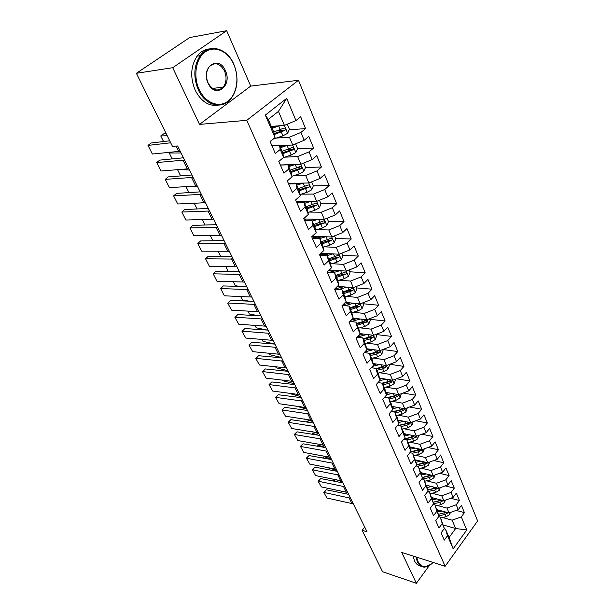<?xml version="1.0" encoding="UTF-8"?>
<svg xmlns="http://www.w3.org/2000/svg" width="614" height="614" viewBox="0 0 614 614"><rect width="100%" height="100%" fill="white"/><g stroke="black" fill="none" stroke-linecap="round" stroke-linejoin="round"><path stroke-width="0.92" d="M226.681 30.7L172.718 67.701L199.504 124.396L250.735 86.098L226.681 30.7L189.695 37.546L136.377 73.296L172.45 146.324L177.646 145.994L367.049 531.847L362.114 530.319L382.568 571.718L416.361 583.3L429.079 565.847M250.735 86.098L298.481 80.28L477.623 520.956L445.142 566.277L246.767 120.321L298.481 80.28M443.293 525.001L455.665 528.508L466.755 529.989L461.283 516.888L464.407 512.613L461.413 505.368L458.259 509.635L456.225 504.754L459.395 500.487L456.34 493.111L453.147 497.371L451.075 492.413L454.291 488.145L451.183 480.639L447.944 484.899L445.833 479.841L449.095 475.589L445.933 467.937L442.64 472.197L440.499 467.047L443.807 462.795L440.583 455.012L437.245 459.264L435.065 454.022L438.419 449.778L435.142 441.85L431.749 446.094L429.524 440.76L432.931 436.516L429.593 428.442L426.154 432.678L423.89 427.244L427.344 423.008L423.944 414.788L420.46 419.017L418.149 413.475L421.657 409.254L418.188 400.873L414.65 405.094L412.293 399.445L415.855 395.239L412.324 386.697L408.732 390.903L406.33 385.155L409.952 380.949L406.353 372.253L402.7 376.443L400.251 370.58L403.928 366.397L400.259 357.525L396.544 361.7L394.058 355.729L397.788 351.553L394.05 342.505L390.281 346.672L387.733 340.578L391.532 336.418L387.718 327.193L383.88 331.345L381.294 325.128L385.147 320.984L381.256 311.582L377.364 315.711L374.717 309.372L378.638 305.25L374.663 295.649L370.71 299.762L368.009 293.292L371.992 289.186L367.939 279.393L363.918 283.491L361.162 276.883L365.215 272.8L361.078 262.807L356.987 266.875L354.178 260.136L358.3 256.076L354.078 245.876L349.919 249.921L347.04 243.037L351.239 239.007L346.925 228.592L342.689 232.606L339.757 225.584L344.024 221.57L339.626 210.94L335.313 214.931L332.32 207.747L336.664 203.771L332.166 192.903L327.784 196.864L324.722 189.534L329.142 185.582L324.545 174.483L320.086 178.413L316.954 170.915L321.452 167L316.763 155.657L312.219 159.556L309.019 151.896L313.601 148.012L308.804 136.423L304.176 140.276L300.906 132.44L305.572 128.602L300.668 116.752L295.948 120.567L284.397 125.379L278.449 111.38L268.264 119.408L274.343 133.468L275.018 137.498L265.309 115.087L286.692 98.363L295.948 120.567M466.755 529.989L453.17 548.839L447.499 535.73L445.488 529.176L444.122 528.784M275.018 137.498L270.076 141.489L275.325 153.5L280.207 149.478L283.63 157.384L278.787 161.413L283.914 173.156L288.703 169.096L292.049 176.824L287.291 180.892L292.31 192.366L297.007 188.275L300.284 195.828L295.61 199.934L300.515 211.162L305.135 207.033L308.335 214.424L303.753 218.561L308.55 229.544L313.079 225.392L316.21 232.614L311.712 236.781L316.41 247.526L320.861 243.344L323.923 250.42L319.503 254.618L324.1 265.133L328.475 260.919L331.468 267.842L327.124 272.063L331.621 282.356L335.919 278.127L338.859 284.904L334.592 289.148L338.997 299.225L343.218 294.973L346.096 301.612L341.898 305.879L346.212 315.749L350.364 311.467L353.18 317.975L349.059 322.258L353.28 331.928L357.363 327.63L360.126 334.001L356.066 338.306L360.211 347.777L364.225 343.464L366.926 349.711L362.935 354.032L366.995 363.311L370.94 358.983L373.596 365.107L369.674 369.444L373.65 378.539L377.533 374.195L380.127 380.196L376.275 384.548L380.166 393.467L383.988 389.107L386.536 394.994L382.745 399.353L386.559 408.103L390.327 403.736L392.822 409.507L389.084 413.874L392.837 422.455L396.537 418.073L398.985 423.737L395.309 428.119L398.985 436.531L402.63 432.149L405.033 437.698L401.41 442.088L405.017 450.346L408.609 445.948L410.966 451.397L407.404 455.795L410.943 463.892L414.473 459.495L416.791 464.844L413.276 469.242L416.752 477.193L420.237 472.788L422.509 478.037L419.047 482.45L422.455 490.248L425.886 485.843L428.119 490.993L424.704 495.406L428.058 503.073L431.435 498.652L433.63 503.71L430.268 508.131L433.553 515.653L436.884 511.239L439.041 516.205L435.725 520.626L438.956 528.017L442.241 523.596L444.352 528.477L441.09 532.898L444.26 540.159L447.499 535.73M276.262 138.073L289.424 137.214L292.74 145.011L279.662 145.764M300.906 132.44L289.424 137.214M304.176 140.276L292.74 145.011M265.309 115.087L268.264 119.408M284.789 157.161L297.652 156.578L300.891 164.207L280.345 164.982M309.019 151.896L297.652 156.578M312.219 159.556L300.891 164.207M280.207 149.478L279.485 145.349L271.956 145.787M279.485 145.349L282.87 153.185L283.63 157.384M293.108 175.857L305.703 175.527L308.873 182.987L288.38 183.371M316.954 170.915L305.703 175.527M320.086 178.413L308.873 182.987M288.703 169.096L287.897 164.798L280.383 165.082M287.897 164.798L291.205 172.457L301.182 168.689C302.042 167.085 301.704 166.348 300.185 166.463L290.238 170.208M292.049 176.824L291.205 172.457M301.221 194.162L313.577 194.062L316.678 201.369L296.24 201.377M324.722 189.534L313.577 194.062M327.784 196.864L316.678 201.369M297.007 188.275L296.125 183.816L288.634 183.954M296.125 183.816L299.363 191.307L300.284 195.828M309.149 212.083L321.283 212.206L324.322 219.359L303.945 219.006M332.32 207.747L321.283 212.206M335.313 214.931L324.322 219.359M305.135 207.033L304.168 202.428L296.7 202.42M304.168 202.428L307.338 209.758L308.335 214.424M316.893 229.636L328.828 229.966L331.806 236.966L312.242 236.298M339.757 225.584L328.828 229.966M342.689 232.606L331.806 236.966M313.079 225.392L312.042 220.633L304.598 220.495M312.042 220.633L315.143 227.809L316.21 232.614M324.468 246.836L336.219 247.358L339.128 254.211L320.899 253.29M347.04 243.037L336.219 247.358M349.919 249.921L339.128 254.211M320.861 243.344L319.748 238.455L312.326 238.186M319.748 238.455L322.787 245.47L323.923 250.42M331.875 263.69L343.449 264.388L346.304 271.096L329.288 269.968M354.178 260.136L343.449 264.388M356.987 266.875L346.304 271.096M328.475 260.919L327.293 255.892L319.894 255.501M327.293 255.892L330.271 262.769L331.468 267.842M339.12 280.207L350.54 281.066L353.334 287.644L337.416 286.347M361.162 276.883L350.54 281.066M363.918 283.491L353.334 287.644M335.919 278.127L334.684 272.977L327.3 272.462M334.684 272.977L337.593 279.708L338.859 284.904M346.212 296.385L357.478 297.414L360.218 303.853L345.306 302.418M368.009 293.292L357.478 297.414M370.71 299.762L360.218 303.853M343.218 294.973L341.914 289.701L334.653 289.087M341.914 289.701L344.769 296.301L346.096 301.612M353.15 312.257L364.286 313.424L366.972 319.74L352.973 318.19M374.717 309.372L364.286 313.424M377.364 315.711L366.972 319.74M350.364 311.467L349.005 306.087L342.343 305.427M349.005 306.087L351.799 312.549L353.18 317.975M359.95 327.815L370.956 329.127L373.588 335.313L360.027 333.625M381.294 325.128L370.956 329.127M383.88 331.345L373.588 335.313M357.363 327.63L355.951 322.143L349.842 321.444M355.951 322.143L358.683 328.475L360.126 334.001M366.619 343.072L377.495 344.515L380.074 350.586L366.665 348.737M387.733 340.578L377.495 344.515M390.281 346.672L380.074 350.586M364.225 343.464L362.751 337.877L357.148 337.163M362.751 337.877L365.437 344.086L366.926 349.711M373.143 358.031L383.903 359.604L386.436 365.56L373.174 363.557M394.058 355.729L383.903 359.604M396.544 361.7L386.436 365.56M370.94 358.983L369.421 353.303L364.286 352.574M369.421 353.303L372.053 359.39L373.596 365.107M379.544 372.713L390.189 374.402L392.676 380.243L379.559 378.094M400.251 370.58L390.189 374.402M402.7 376.443L392.676 380.243M377.533 374.195L375.96 368.423L371.255 367.694M375.96 368.423L378.546 374.387L380.127 380.196M385.822 387.112L396.36 388.923L398.793 394.649L385.807 392.361M406.33 385.155L396.36 388.923M408.732 390.903L398.793 394.649M383.988 389.107L382.376 383.251L378.063 382.522M382.376 383.251L384.909 389.099L386.536 394.994M391.97 401.249L402.408 403.16L404.795 408.786L391.947 406.368M412.293 399.445L402.408 403.16M414.65 405.094L404.795 408.786M390.327 403.736L388.662 397.795L384.725 397.081M388.662 397.795L391.149 403.528L392.822 409.507M398.01 415.125L408.348 417.136L410.689 422.655L397.956 420.114M418.149 413.475L408.348 417.136M420.46 419.017L410.689 422.655M396.537 418.073L394.833 412.055L391.233 411.365M394.833 412.055L397.266 417.689L398.985 423.737M403.928 428.741L414.174 430.851L416.476 436.27L403.858 433.614M423.89 427.244L414.174 430.851M426.154 432.678L416.476 436.27M402.63 432.149L400.888 426.055L397.603 425.379M400.888 426.055L403.275 431.573L405.033 437.698M409.745 442.111L419.892 444.313L422.148 449.632L409.653 446.862M429.524 440.76L419.892 444.313M431.749 446.094L422.148 449.632M408.609 445.948L406.829 439.785L403.843 439.14M406.829 439.785L409.17 445.204L410.966 451.397M415.448 455.243L425.51 457.537L427.728 462.756L415.34 459.878M435.065 454.022L425.51 457.537M437.245 459.264L427.728 462.756M414.473 459.495L412.654 453.262L409.952 452.648M412.654 453.262L416.791 464.844M421.043 468.137L431.02 470.516L433.2 475.643L420.92 472.665M440.499 467.047L431.02 470.516M442.64 472.197L433.2 475.643M420.237 472.788L418.38 466.494L415.931 465.919M418.38 466.494L422.509 478.037M426.546 480.808L436.439 483.264L438.58 488.299L426.4 485.221M445.833 479.841L436.439 483.264M447.944 484.899L438.58 488.299M425.886 485.843L423.998 479.488L421.795 478.943M423.998 479.488L428.119 490.993M431.941 493.249L441.758 495.782L443.861 500.732L431.78 497.563M451.075 492.413L441.758 495.782M453.147 497.371L443.861 500.732M431.435 498.652L429.516 492.244L427.544 491.737M429.516 492.244L433.63 503.71L439.9 502.406L443.07 500.525M437.252 505.476L446.984 508.085L449.049 512.943L437.061 509.689M456.225 504.754L446.984 508.085M458.259 509.635L449.049 512.943M436.884 511.239L434.935 504.777L433.177 504.301M434.935 504.777L439.041 516.205M442.456 517.495L452.119 520.173L455.665 528.508L449.095 537.511L445.488 529.176M461.283 516.888L452.119 520.173M442.241 523.596L440.253 517.08L438.703 516.65M440.253 517.08L444.352 528.477M172.718 67.701L136.377 73.296M445.142 566.277L401.771 552.439L416.361 583.3M199.504 124.396L246.767 120.321M364.708 527.081L362.114 530.319M271.288 126.4L284.397 125.379M453.17 548.839L449.095 537.511M278.449 111.38L286.692 98.363M464.407 512.613L456.125 510.403M459.395 500.487L450.722 498.253M454.291 488.145L445.211 485.889M449.095 475.589L439.578 473.31M443.807 462.795L433.829 460.515M438.419 449.778L427.958 447.491M432.931 436.516L421.956 434.236M427.344 423.008L415.816 420.744M421.657 409.254L409.538 407.005M415.855 395.239L403.114 393.021M409.952 380.949L396.529 378.777M403.928 366.397L389.79 364.279M397.788 351.553L382.875 349.512M391.532 336.418L376.244 334.53M385.147 320.984L369.797 319.295M378.638 305.25L363.227 303.761M371.992 289.186L356.534 287.92M343.418 286.853L337.401 286.362M365.215 272.8L349.696 271.764M335.305 270.805L328.874 270.367M358.3 256.076L342.727 255.278M326.932 254.465L320.401 254.127M351.239 239.007L335.605 238.447M318.275 237.833L313.217 237.656M344.024 221.57L328.344 221.278M336.664 203.771L320.93 203.741M329.142 185.582L313.355 185.835L311.666 181.851M307.622 185.927L306.401 185.942M321.452 167L305.48 167.545M299.739 167.745L297.452 167.822M313.601 148.012L297.422 148.872M291.604 149.187L287.866 149.386M305.572 128.602L289.186 129.8M283.169 130.237L277.789 130.628M353.311 503.864L327.009 498.038L323.701 492.19L326.287 489.765L348.637 494.339M326.287 489.765L324.2 492.497L350.54 498.215M327.009 498.038L323.701 492.19M438.81 510.165L437.306 510.48M342.52 481.875L335.858 479.526M335.344 479.427L333.747 481.115M442.08 511.055L437.751 511.953M450.392 512.46L449.625 514.616L446.048 516.758L440.599 517.878M446.501 512.253L438.457 514.286M438.903 515.76L445.073 514.486L448.182 512.705M447.821 513.197L445.833 512.652L444.728 512.982M333.195 481.008L335.313 479.427M347.747 492.52L321.36 486.91L318.014 481L320.623 478.552L343.042 482.942M320.623 478.552L318.505 481.276L344.93 486.779M321.36 486.91L318.014 481M342.082 480.992L315.619 475.604L312.242 469.626L314.867 467.154L337.355 471.352M314.867 467.154L312.718 469.879L339.22 475.152M315.619 475.604L312.242 469.626M433.614 498.046L432.026 498.384M336.986 470.608L329.856 468.16L328.398 469.679M436.899 498.906L432.463 499.842M445.35 500.187L444.505 502.567L440.89 504.716L435.403 505.867M441.405 500.088L433.177 502.221M442.671 501.101L440.675 500.579L433.192 502.26M327.876 469.58L329.856 468.16M428.326 485.712L426.653 486.073M331.36 459.149L324.215 456.778L322.979 458.052M431.627 486.541L427.083 487.524M440.223 487.7L439.294 490.294L435.641 492.459L430.122 493.641M436.232 487.708L427.804 489.949M427.643 491.607L434.635 490.102L437.859 488.115M437.429 488.798L435.426 488.284L427.828 490.018M322.488 457.96L324.215 456.778M416.668 557.19L417.988 561.48C421.864 568.157 426.922 568.48 433.177 562.455M431.826 563.79L424.957 567.144C421.68 567.229 419.139 565.417 417.328 561.71L415.916 556.952M421.104 566.192C418.272 565.878 416.062 564.082 414.473 560.789L413.053 556.031M233.873 64.577C228.208 51.392 214.946 45.098 205.46 51.737C195.874 58.176 192.88 76.174 199.182 89.506C205.352 102.929 218.814 108.187 227.794 101.31C236.874 94.617 239.667 77.671 233.873 64.577M198.322 89.874C193.126 77.095 193.74 65.69 200.179 55.659C209.128 42.842 227.226 48.022 233.857 64.347C238.938 77.832 237.871 89.421 230.649 99.13C221.946 109.891 205.268 105.57 198.322 89.874M225.384 70.671C232.836 86.075 214.992 99.291 208.046 83.136C200.317 67.302 218.822 54.4 225.384 70.671M208.054 82.882C212.667 90.588 217.717 92 223.22 87.111C226.474 82.568 226.911 77.21 224.54 71.04C219.889 63.081 214.739 61.715 209.082 66.926C205.997 71.546 205.652 76.857 208.054 82.882M218.223 105.163C208.798 106.498 201.123 101.533 195.214 90.258C190.01 77.533 190.624 66.166 197.056 56.166C200.471 51.699 204.646 49.281 209.581 48.905M222.644 87.18L221.892 88.416M336.334 469.273L309.786 464.107L306.371 458.075L309.019 455.573L331.575 459.571M309.019 455.573L306.831 458.297L333.417 463.332M309.786 464.107L306.371 458.075M330.478 457.353L303.861 452.434L300.407 446.324L303.07 443.807L325.696 447.598M303.07 443.807L300.86 446.516L327.515 451.313M303.861 452.434L300.407 446.324M422.954 473.156L421.181 473.547M325.65 447.514L318.489 445.211L317.492 446.224M426.262 473.962L421.603 474.983M435.011 474.983L433.983 477.815L430.299 479.987L424.734 481.199M328.283 456.716L330.532 457.461M430.967 475.098L422.332 477.454M422.409 479.097L429.278 477.592L432.095 476.264L432.555 475.482M432.095 476.264L430.084 475.773L422.371 477.569M317.123 446.163L318.489 445.211M417.474 460.377L415.609 460.799M318.298 435.203L312.672 433.453L311.935 434.198M420.805 461.145L416.023 462.219M429.708 462.027L428.587 465.105L424.865 467.285L419.262 468.536M320.485 444.313L324.752 445.68M425.602 462.265L416.76 464.737M417.443 466.272L423.821 464.852L426.669 463.516L427.144 462.618M426.669 463.516L424.642 463.04L416.737 464.913M311.682 434.159L312.672 433.453M324.53 445.234L297.828 440.56L294.344 434.39L297.03 431.842L319.717 435.426M297.03 431.842L294.781 434.551L321.521 439.094M297.828 440.56L294.344 434.39M411.91 447.36L409.929 447.821M310.193 422.532L306.754 421.503L306.302 421.956M415.248 448.105L410.336 449.225M424.305 448.834L423.084 452.165L419.331 454.36L413.683 455.642M312.472 431.726L318.873 433.699M420.153 449.187L410.551 451.912M412.416 453.209L418.264 451.881L421.143 450.53L421.626 449.517M421.143 450.53L419.109 450.077L410.336 452.18M306.163 421.941L306.754 421.503M318.482 432.908L291.704 428.495L288.181 422.255L290.882 419.677L313.639 423.046M290.882 419.677L288.603 422.378L315.419 426.669M291.704 428.495L288.181 422.255M406.238 434.113L404.142 434.605M301.85 409.676L300.599 409.507M409.584 434.819L404.549 435.994M418.817 435.403L417.489 438.987L413.69 441.197L408.003 442.51M304.229 418.948L312.894 421.526M406.913 439.992L412.608 438.672L415.509 437.314L413.468 436.876L403.997 439.171M414.603 435.871L411.925 437.068L404.043 438.903M415.509 437.314L415.993 436.17M312.326 420.367L285.479 416.223L281.91 409.914L284.635 407.312L307.461 410.451M284.635 407.312L282.325 410.006L309.21 414.02M285.479 416.223L281.91 409.914M400.466 420.613L398.248 421.143M403.828 421.288L398.639 422.524M413.13 421.741L411.787 425.571L407.949 427.789L402.224 429.14M295.748 405.984L306.816 409.139M408.955 422.309L406.153 423.583L398.133 425.487M401.111 426.576L406.852 425.218L409.776 423.844L410.252 422.562M409.776 423.844L407.727 423.437L398.847 425.632M306.064 407.619L279.14 403.743L275.54 397.365L278.288 394.741L301.167 397.642M278.288 394.741L275.932 397.427L302.894 401.157M279.14 403.743L275.54 397.365M394.587 406.867L392.246 407.435M397.964 407.496L392.622 408.794M407.259 407.865L405.977 411.902L402.109 414.135L396.337 415.524M288.856 393.328L300.637 396.552M403.206 408.487L400.274 409.853L392.791 411.664M395.201 412.907L400.98 411.51L403.935 410.129L404.38 408.701M403.935 410.129L401.878 409.738L393.643 411.825M299.701 394.641L272.7 391.057L269.055 384.602L271.825 381.954L294.774 384.602M271.825 381.954L269.439 384.625L296.47 388.071M272.7 391.057L269.055 384.602M388.601 392.853L386.114 393.474M391.993 393.451L386.49 394.817M401.272 393.712L400.059 397.979L396.145 400.228L390.335 401.648M282.194 379.959L282.555 380.665L294.352 383.742M397.358 394.395L394.28 395.861L387.388 397.557M389.184 398.985L395.002 397.55L397.987 396.153L398.379 394.572M397.987 396.153L395.923 395.792L388.386 397.742M282.555 380.665L282.187 379.959M293.216 381.44L266.146 378.147L262.462 371.623L265.256 368.945L288.258 371.34M265.256 368.945L262.83 371.608L289.931 374.747M266.146 378.147L262.462 371.623M382.507 378.577L379.874 379.245M385.914 379.137L379.675 380.711M395.178 379.291L395.477 380.012L394.034 383.788L390.082 386.052L384.218 387.518M276.139 367.794L275.563 366.642L276.139 367.794L287.951 370.718M391.44 380.043L388.171 381.601L381.923 383.174M383.044 384.801L388.915 383.328L391.924 381.916L392.216 380.166M391.924 381.916L389.844 381.57L382.491 383.512M286.623 368.001L259.484 365.015L255.762 358.415L258.571 355.706L281.634 357.847M258.571 355.706L256.107 358.369L283.277 361.193M259.484 365.015L255.762 358.415M376.298 364.025L373.496 364.747M379.721 364.539L372.399 366.428M388.961 364.593L389.353 365.53L387.887 369.329L383.896 371.6L377.986 373.112M269.623 354.692L268.809 353.096L269.623 354.692L281.45 357.463M385.515 365.422L381.954 367.065L376.037 368.584M376.789 370.342L382.706 368.83L385.745 367.402L385.822 365.468M385.745 367.402L383.658 367.088L376.244 369.075M279.907 354.316L252.699 351.653L248.931 344.976L251.763 342.244L274.888 344.109M251.763 342.244L249.261 344.891L276.5 347.386M252.699 351.653L248.931 344.976M369.973 349.189L366.581 350.08M373.404 349.665L364.923 351.883M382.622 349.612L383.113 350.771L381.624 354.593L377.587 356.88L371.639 358.422M261.971 339.304L262.992 341.369L274.826 343.978M370.419 355.606L376.374 354.048L379.444 352.613C380.219 351.415 380.074 350.763 379.007 350.64L375.607 352.252L369.643 353.817M379.444 352.613L377.349 352.313L369.881 354.362M262.992 341.369L261.948 339.304M273.069 340.394L245.8 338.061L241.985 331.307L244.84 328.536L268.026 330.117M244.84 328.536L242.3 331.176L269.607 333.333M245.8 338.061L241.985 331.307M363.534 334.062L358.898 335.305M366.972 334.492L357.271 337.032M376.159 334.323L376.743 335.72L375.238 339.565L371.155 341.86L365.161 343.456M256.245 327.807L254.956 325.267L256.245 327.807L267.144 330.056M363.918 340.578L369.92 338.974L373.02 337.523C373.811 336.303 373.65 335.635 372.537 335.536L369.137 337.147L363.127 338.751M373.02 337.523L370.925 337.263L363.396 339.358M266.108 326.211L238.769 324.223L234.916 317.384L237.795 314.591L261.034 315.88M237.795 314.591L235.216 317.215L262.577 319.027M238.769 324.223L234.916 317.384M356.972 318.635L351.031 320.209M360.426 319.019L350.939 321.575M369.567 318.735L370.257 320.378L368.73 324.238L364.601 326.556L358.561 328.191M247.864 310.976L249.376 314.007L258.325 315.726M357.294 325.259L366.474 322.143C367.272 320.884 367.095 320.216 365.944 320.132L362.544 321.744L356.488 323.394M366.474 322.143L364.363 321.905L356.772 324.062M249.376 314.007L247.841 310.976M259.016 311.774L231.624 310.139L227.725 303.216L230.626 300.392L253.912 301.374M230.626 300.392L228.001 303.001L255.424 304.452M231.624 310.139L227.725 303.216M350.279 302.894L343.003 304.751M353.748 303.232L344.938 305.688M362.836 302.832L363.642 304.728L362.083 308.612L357.916 310.937L351.814 312.626M242.392 299.97L240.596 296.416L242.392 299.97L249.23 301.175M350.533 309.625L359.789 306.455C360.602 305.166 360.418 304.483 359.221 304.421L355.821 306.033L349.711 307.729M359.789 306.455L357.678 306.248L350.026 308.458M251.801 297.061L224.34 295.802L220.656 288.534L224.34 295.802M248.14 289.601L220.656 288.534L223.319 285.932L246.667 286.6M343.464 286.838L334.814 288.925M346.941 287.122L338.805 289.44M355.974 286.608L356.887 288.764L355.314 292.671L351.093 295.012L344.884 296.762M233.243 281.588L235.277 285.671L239.828 286.408M343.64 293.684L352.981 290.453C353.802 289.117 353.595 288.434 352.359 288.388L348.952 290.008L342.804 291.75M352.981 290.453L350.855 290.276L343.142 292.54M235.277 285.671L233.22 281.588M244.441 282.072L216.926 281.197L213.173 273.798L216.926 281.197M240.711 274.473L213.173 273.798L215.882 271.219L239.276 271.557M336.518 270.452L328.505 272.547M340.01 270.682L332.611 272.831M348.967 270.045L350.003 272.478L348.399 276.407L344.139 278.756L337.807 280.583M228.032 271.119L225.706 266.484L228.032 271.119L230.096 271.419M327.277 272.409L327.615 271.588M336.602 277.421L346.027 274.12C346.864 272.754 346.641 272.056 345.36 272.04L335.751 275.448M346.027 274.12L343.894 273.974L336.119 276.308M236.943 266.806L209.382 266.322L205.552 258.786L209.382 266.322M233.143 259.062L205.552 258.786L208.307 256.222L231.754 256.222M329.434 253.72L322.711 255.654M332.934 253.897L326.372 255.846M341.821 253.137L342.973 255.861L341.346 259.806L337.032 262.17L330.578 264.074M320.493 255.539L320.293 253.866M329.426 260.827L338.928 257.458C339.78 256.046 339.542 255.347 338.207 255.347L328.551 258.809M338.928 257.458L336.794 257.343L328.958 259.737M218.07 251.095L220.618 256.222L218.047 251.095M229.306 251.241L201.691 251.18L197.792 243.497L201.691 251.18M225.43 243.351L197.792 243.497L200.594 240.949L224.079 240.596M322.212 236.636L316.601 238.339M325.735 236.758L319.794 238.554M334.523 235.876L335.797 238.9L334.146 242.868L329.787 245.247L323.187 247.219M313.386 238.224L312.633 236.313M322.097 243.881L331.683 240.45C332.55 238.992 332.289 238.286 330.908 238.316L321.206 241.824M331.683 240.45L329.541 240.366L321.644 242.822M212.92 240.765L210.241 235.415L212.928 240.765M221.524 235.385L193.855 235.745L189.887 227.924L193.855 235.745M217.571 227.333L189.887 227.924L192.735 225.392L216.266 224.67M314.859 219.198L310.316 220.603M318.39 219.252L312.265 221.147M327.062 218.254L328.475 221.577L326.801 225.568L322.388 227.963L315.642 230.027M304.421 219.014L304.153 219.49M314.621 226.581L324.292 223.082C325.167 221.577 324.89 220.863 323.463 220.925L313.708 224.486M324.292 223.082L322.135 223.036L314.176 225.561M202.305 219.428L205.091 225.016L202.282 219.428M213.588 219.213L185.873 220.019L181.828 212.045L185.873 220.019M209.558 211.009L181.828 212.045L184.73 209.543L208.292 208.438M307.361 201.369L304.03 202.428M201.592 202.743L205.621 202.996M310.899 201.369L304.575 203.364M319.449 200.248L320.992 203.894L319.295 207.908L314.828 210.31L307.921 212.467M296.999 201.377L296.593 202.183M306.977 208.921L316.74 205.345C317.622 203.802 317.331 203.073 315.849 203.165L306.048 206.772M316.74 205.345L314.583 205.337L306.547 207.931M196.672 208.161L194.17 203.134L196.672 208.161M205.49 202.727L177.738 203.994L173.616 195.866L177.738 203.994M201.384 194.354L173.616 195.866L176.563 193.379L200.172 191.883M303.27 183.095L296.723 185.205M299.724 183.164L296.316 184.261M189.181 186.288L197.601 186.648M313.355 185.835L311.628 189.864L307.107 192.282L300.016 194.546M289.378 183.356L289.209 183.947M299.171 190.877L309.026 187.224C309.924 185.635 309.609 184.906 308.082 185.021L298.227 188.69M306.862 187.255L309.026 187.224L306.862 187.255L298.765 189.918M188.935 192.596L185.904 186.518M185.927 186.51L188.951 192.596M197.232 185.904L169.449 187.661L165.243 179.38L169.449 187.661M193.049 177.377L165.243 179.38L168.244 176.909L191.883 175.005M295.488 164.414L288.695 166.647M291.934 164.544L288.304 165.742M177.822 169.541L189.419 169.986M303.715 163.048L305.549 167.384L303.792 171.429L299.225 173.862L291.934 176.241M301.182 168.689L299.026 168.758L290.806 171.529M180.623 175.911L177.569 169.717L180.646 175.911M188.813 168.75L160.991 171.007L156.7 162.564L160.991 171.007M184.538 160.047L156.7 162.564L159.763 160.116L183.433 157.783M287.552 145.311L280.498 147.69M284.006 145.51L280.122 146.823M170.469 152.111L169.241 152.986L181.076 152.993M295.587 143.829L297.575 148.527L295.794 152.602L291.166 155.043L283.284 157.668M282.954 153.646L293.162 149.747C293.983 148.127 293.63 147.375 292.111 147.498L282.072 151.32M293.162 149.747L291.013 149.854L282.678 152.732M172.158 158.896L169.241 152.986L172.181 158.896M180.224 151.251L152.372 154.03L147.997 145.411L152.372 154.03M170.7 142.793L147.997 145.411L151.113 142.993L169.725 140.813M279.454 125.77L272.109 128.303M275.939 126.039L271.756 127.482M166.102 133.476L164.199 133.53L160.753 135.924L167.238 135.778M287.283 124.181L289.424 129.255L287.613 133.345L282.924 135.809L272.885 139.217M274.504 134.435L284.973 130.383C285.756 128.748 285.38 127.988 283.852 128.111L273.721 132.018M284.973 130.383L282.831 130.536L274.358 133.522M163.516 141.542L160.753 135.924L163.547 141.535M351.753 503.28L348.975 497.639M449.663 514.532L448.98 512.928M444.459 513.043L443.807 511.523M446.048 516.758L445.073 514.486M346.181 491.952L343.356 486.219M340.517 480.432L337.646 474.607M444.536 502.475L443.792 500.709M439.271 500.94L438.596 499.351M440.89 504.716L439.9 502.406M439.325 490.21L438.503 488.276M433.998 488.614L433.292 486.963M435.641 492.459L434.635 490.102M334.76 468.728L331.844 462.802M328.904 456.824L325.942 450.799M434.021 477.723L433.131 475.62M428.626 476.073L427.889 474.353M430.299 479.987L429.278 477.592M428.618 465.013L427.651 462.741M423.161 463.309L422.394 461.521M424.865 467.285L423.821 464.852M322.949 444.72L319.94 438.596M423.123 452.073L422.079 449.617M417.597 450.308L416.799 448.45M419.331 454.36L418.264 451.881M316.901 432.417L313.831 426.185M417.52 438.895L416.399 436.255M411.925 437.068L411.096 435.134M413.69 441.197L412.608 438.672M310.745 419.892L307.622 413.552M411.825 425.479L410.612 422.639M406.153 423.583L405.294 421.58M407.949 427.789L406.852 425.218M304.483 407.159L301.305 400.712M406.015 411.81L404.726 408.77M400.274 409.853L399.376 407.765M402.109 414.135L400.98 411.51M298.105 394.203L294.881 387.641M400.098 397.887L398.716 394.633M385.362 397.197L385.116 396.629M394.28 395.861L393.351 393.689M396.145 400.228L395.002 397.55M291.627 381.018L288.342 374.34M394.073 383.696L392.599 380.227M379.053 382.691L378.684 381.831M388.171 381.601L387.211 379.345M390.082 386.052L388.915 383.328M285.026 367.602L281.68 360.802M387.925 369.237L386.359 365.545M372.629 367.909L372.122 366.735M381.954 367.065L380.949 364.731M383.896 371.6L382.706 368.83M278.311 353.948L274.903 347.025M381.662 354.493L379.997 350.571M366.082 352.827L365.599 351.715M375.607 352.252L374.571 349.827M377.587 356.88L376.374 354.048M271.472 340.041L268.003 332.995M375.277 339.465L373.512 335.305M359.397 337.447L359.036 336.618M369.137 337.147L368.062 334.63M371.155 341.86L369.92 338.974M264.511 325.88L260.981 318.704M368.768 324.146L366.896 319.733M352.582 321.759L352.352 321.229M362.544 321.744L361.423 319.126M364.601 326.556L363.342 323.609M257.419 311.467L253.82 304.16M362.13 308.52L360.142 303.846M355.821 306.033L354.654 303.316M357.916 310.937L356.634 307.936M250.197 296.785L246.536 289.34M355.352 292.571L353.257 287.636M348.952 290.008L347.747 287.191M351.093 295.012L349.788 291.949M242.837 281.826L239.107 274.235M348.445 276.308L346.227 271.096M341.952 273.652L340.701 270.728M344.139 278.756L342.796 275.632M235.346 266.583L231.539 258.847M341.392 259.707L339.051 254.204M334.807 256.959L333.502 253.927M337.032 262.17L335.666 258.985M227.702 251.049L223.834 243.167M334.193 242.768L331.729 236.966M327.508 239.921L326.157 236.774M329.787 245.247L328.39 241.985M219.919 235.216L215.967 227.188M326.84 225.468L324.246 219.359M320.063 222.529L318.658 219.259M322.388 227.963L320.961 224.632M211.983 219.075L207.954 210.886M319.334 207.801L316.601 201.369M312.449 204.761L310.999 201.369M314.828 210.31L313.37 206.91M203.886 202.62L199.78 194.27M311.666 189.764L308.796 182.995M304.682 186.618L303.186 183.125M307.107 192.282L305.626 188.813M195.636 185.835L191.445 177.316M303.838 171.329L300.814 164.214M296.746 168.075L295.211 164.506M299.225 173.862L297.706 170.324M298.972 168.789L301.136 168.712M187.216 168.72L182.941 160.031M295.833 152.495L292.655 145.019M288.626 149.125L287.068 145.48M291.166 155.043L289.616 151.42M290.913 149.916L293.085 149.801M178.628 151.251L176.088 146.094M287.659 133.246L284.32 125.386M280.337 129.761L278.741 126.031M282.924 135.809L281.342 132.102M282.67 130.621L284.85 130.46M223.22 87.111L212.498 88.447M197.056 56.166L200.179 55.659M305.741 220.51L305.089 219.029M297.844 202.42L297.391 201.377M289.785 183.931L289.524 183.348"/></g></svg>
